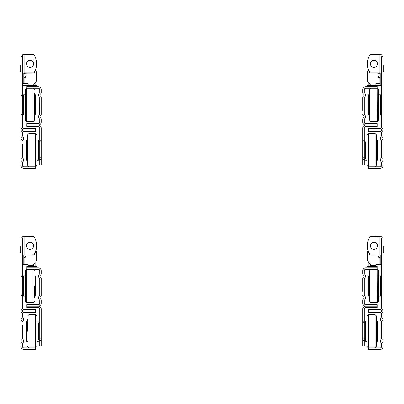 <?xml version="1.0" encoding="UTF-8"?>
<svg xmlns="http://www.w3.org/2000/svg" width="404" height="404" viewBox="0 0 404 404"><rect width="100%" height="100%" fill="white"/><g stroke="black" fill="none" stroke-linecap="round" stroke-linejoin="round"><path stroke-width="0.61" d="M22.371 325.614L22.371 338.547A0.288 0.288 0 0 0 22.483 338.774A2.899 2.899 0 0 1 22.483 343.309A0.288 0.288 0 0 0 22.371 343.536L22.371 346.435A1.449 1.449 0 0 0 23.821 347.884L35.411 347.884L35.411 349.334L23.821 349.334A2.899 2.899 0 0 1 20.922 346.435L20.922 343.536A1.737 1.737 0 0 1 21.579 342.173A1.449 1.449 0 0 0 21.579 339.905A1.737 1.737 0 0 1 20.922 338.547L20.922 321.806A1.737 1.737 0 0 1 21.579 320.448A1.449 1.449 0 0 0 21.579 318.18A1.737 1.737 0 0 1 20.922 316.817L20.922 313.918A2.899 2.899 0 0 1 23.821 311.019L35.411 311.019L35.411 312.469L23.821 312.469A1.449 1.449 0 0 0 22.371 313.918L22.371 316.817A0.288 0.288 0 0 0 22.483 317.044A2.899 2.899 0 0 1 22.483 321.579A0.288 0.288 0 0 0 22.371 321.806L22.432 321.629M20.922 325.614L20.922 321.806M34.396 285.956L34.396 297.91M25.27 285.956L25.27 270.604L26.573 269.301L26.573 302.616L25.27 301.313L25.27 285.956M34.396 275.816L35.698 275.816L35.698 296.097L34.396 296.097M25.27 275.816L23.674 275.816L23.674 296.097L25.27 296.097M22.371 245.036L22.371 308.121A1.449 1.449 0 0 0 23.821 309.57L35.411 309.57L35.411 311.019L23.821 311.019A2.899 2.899 0 0 1 20.922 308.121L20.922 237.794L22.371 237.794L22.371 245.036L20.922 245.036M22.371 264.59L28.169 264.59L28.169 266.039L22.371 266.039M37.001 267.852L37.001 266.403L26.72 266.403L26.72 267.852L38.309 267.852A2.899 2.899 0 0 1 41.203 270.746L41.203 273.649A1.737 1.737 0 0 1 40.546 275.008A1.449 1.449 0 0 0 40.546 277.275A1.737 1.737 0 0 1 41.203 278.639L41.198 295.556M27.735 319.276L27.735 331.229M36.86 331.229L36.86 315.872L35.557 314.57L35.557 347.884L36.86 346.582L36.86 331.229L36.86 341.365L38.451 341.365M27.735 321.089L26.427 321.089L26.427 341.365L27.735 341.365M38.451 323.114L39.759 321.811L38.451 323.114L38.451 339.34L39.759 340.643L38.451 339.34M26.72 267.852L26.72 269.301L38.309 269.301A1.449 1.449 0 0 1 39.759 270.746L39.759 273.649A0.288 0.288 0 0 1 39.648 273.877A2.899 2.899 0 0 0 39.648 278.412A0.288 0.288 0 0 1 39.759 278.639L39.759 295.38A0.288 0.288 0 0 1 39.648 295.607A2.899 2.899 0 0 0 39.648 300.142A0.288 0.288 0 0 1 39.759 300.369L39.759 303.268A1.449 1.449 0 0 1 38.309 304.717L26.72 304.717L26.72 306.166L38.309 306.166A2.899 2.899 0 0 1 41.203 309.065L41.203 346.076L39.759 346.076L39.759 338.83L41.203 338.83M41.203 291.572L41.203 295.38A1.737 1.737 0 0 1 40.546 296.738A1.449 1.449 0 0 0 40.546 299.005A1.737 1.737 0 0 1 41.203 300.369L41.203 303.268A2.899 2.899 0 0 1 38.309 306.166M26.72 306.166L26.72 307.616L38.309 307.616A1.449 1.449 0 0 1 39.759 309.065L39.759 338.83M41.203 282.446L41.203 278.639M33.673 264.287L33.673 266.403M35.123 262.449L35.123 266.403M374.962 314.57L376.265 315.872L376.265 346.582L374.962 347.884L374.962 314.57L368.443 314.57L368.443 347.884L367.14 346.582L367.14 321.089L365.549 321.089L365.549 339.34L364.241 340.643L365.368 340.001M365.549 331.229L365.549 341.365L367.14 341.365M376.265 346.582L376.265 343.178M376.265 321.089L377.573 321.089L377.573 341.365L376.265 341.365M364.241 338.83L364.241 309.065A1.449 1.449 0 0 1 365.691 307.616L377.28 307.616L377.28 306.166L365.691 306.166A2.899 2.899 0 0 0 362.797 309.065L362.797 346.076L364.241 346.076L364.241 338.83L362.797 338.83M367.14 331.229L367.14 315.872L368.443 314.57M366.999 267.852L366.999 266.403L377.28 266.403L377.28 267.852L365.691 267.852A2.899 2.899 0 0 0 362.797 270.746L362.797 273.649A1.737 1.737 0 0 0 363.454 275.008A1.449 1.449 0 0 1 363.454 277.275A1.737 1.737 0 0 0 362.797 278.639L362.797 291.572M364.302 295.556L364.241 295.38A0.288 0.288 0 0 0 364.352 295.607A2.899 2.899 0 0 1 364.352 300.142A0.288 0.288 0 0 0 364.241 300.369L364.241 303.268A1.449 1.449 0 0 0 365.691 304.717L377.28 304.717L377.28 306.166L365.691 306.166A2.899 2.899 0 0 1 362.797 303.268L362.797 300.369A1.737 1.737 0 0 1 363.454 299.005A1.449 1.449 0 0 0 363.454 296.738A1.737 1.737 0 0 1 362.797 295.38L362.797 295.38M377.28 267.852L377.28 269.301L365.691 269.301A1.449 1.449 0 0 0 364.241 270.746L364.241 273.649A0.288 0.288 0 0 0 364.352 273.877A2.899 2.899 0 0 1 364.352 278.412A0.288 0.288 0 0 0 364.241 278.639L364.241 295.38M362.797 282.446L362.797 278.639M370.327 264.287L370.327 266.403M368.877 262.449L368.877 266.403M383.078 325.614L383.078 338.547A1.737 1.737 0 0 1 382.421 339.905A1.449 1.449 0 0 0 382.421 342.173A1.737 1.737 0 0 1 383.078 343.536L383.078 346.435A2.899 2.899 0 0 1 380.179 349.334L368.589 349.334L368.589 347.884L380.179 347.884A1.449 1.449 0 0 0 381.629 346.435L381.629 343.536A0.288 0.288 0 0 0 381.517 343.309A2.899 2.899 0 0 1 381.517 338.774A0.288 0.288 0 0 0 381.629 338.547L381.629 321.806A0.288 0.288 0 0 0 381.517 321.579A2.899 2.899 0 0 1 381.517 317.044A0.288 0.288 0 0 0 381.629 316.817L381.629 313.918A1.449 1.449 0 0 0 380.179 312.469L368.589 312.469L368.589 311.019L380.179 311.019L368.589 311.019L368.589 309.57L380.179 309.57A1.449 1.449 0 0 0 381.629 308.121L381.629 245.036L383.078 245.036L383.078 237.794L381.629 237.794L381.629 245.036M383.068 321.629L383.078 321.806A1.737 1.737 0 0 0 382.421 320.448A1.449 1.449 0 0 1 382.421 318.18A1.737 1.737 0 0 0 383.078 316.817L383.078 313.918A2.899 2.899 0 0 0 380.179 311.019A2.899 2.899 0 0 0 383.078 308.121L383.078 245.036M378.73 285.956L378.73 270.604L378.73 275.816L380.326 275.816L380.326 296.097L378.73 296.097L378.73 301.313L378.73 285.956L378.73 296.097M369.604 285.956L369.604 301.313L370.907 302.616L370.907 269.301L369.604 270.604L369.604 285.956M369.604 275.816L368.302 275.816L368.302 296.097L369.604 296.097M381.629 266.039L375.831 266.039L375.831 264.59L381.629 264.59M20.922 252.641L20.2 252.641L20.2 246.122L20.922 246.122M23.821 257.853L25.992 255.681L25.992 254.964L25.992 255.671A2.171 2.156 -0 0 1 23.821 257.828M22.371 236.759L33.961 236.532A17.529 17.382 180 0 1 36.567 245.657L36.567 245.844A17.529 17.382 180 0 1 33.961 254.964L23.821 255L23.821 264.59M36.567 245.657A17.529 17.382 180 0 1 33.961 254.778L33.961 254.964M26.427 245.657A3.621 3.591 -0 0 0 30.053 249.248A3.621 3.591 -0 0 0 33.673 245.657A3.621 3.591 -0 0 0 30.053 242.067A3.621 3.591 -0 0 0 26.427 245.657M33.961 254.778L22.371 255L22.371 258.727M23.821 255L24.755 254.964M28.169 265.206L32.946 265.206L35.123 262.635M35.875 250.682L36.567 251.561L36.567 260.61M33.249 247.344L32.946 246.965L26.679 246.965M28.169 265.393L32.946 265.393L33.673 264.474M33.668 245.748A3.621 3.591 -0 0 0 30.053 242.249A3.621 3.591 -0 0 0 26.432 245.748M383.078 246.122L383.8 246.122L383.8 252.641L383.078 252.641M379.245 254.964L380.179 255L380.179 264.59M380.179 255L370.039 254.964A17.529 17.382 180 0 1 367.433 245.844L367.433 245.657A17.529 17.382 180 0 1 370.039 236.532L381.629 236.759M377.573 245.657A3.621 3.591 -0 0 0 373.947 242.067A3.621 3.591 -0 0 0 370.327 245.657A3.621 3.591 -0 0 0 373.947 249.248A3.621 3.591 -0 0 0 377.573 245.657M377.568 245.748A3.621 3.591 -0 0 0 373.947 242.249A3.621 3.591 -0 0 0 370.332 245.748M370.039 254.964L381.629 255L381.629 258.727M377.321 246.965L371.054 246.965L370.751 247.344M368.125 250.682L367.433 251.561L367.433 260.61L371.054 265.393L375.831 265.393M375.831 265.206L371.054 265.206M367.433 260.61L368.877 262.635M370.327 264.474L371.054 265.393M370.039 254.778A17.529 17.382 180 0 1 367.433 245.657M378.008 254.964L378.008 255.681L378.008 254.964M383.078 65.044L383.8 65.044L383.8 71.564L383.078 71.564M370.039 73.063L370.039 72.836A17.529 17.311 180 0 1 367.433 63.751L367.433 63.978A17.529 17.311 180 0 0 370.039 73.063L379.886 73.063L380.179 73.109L380.179 74.099L378.326 73.063M367.433 63.751A17.529 17.311 180 0 1 370.039 54.666L379.886 54.666A1.737 0.273 0 0 1 381.629 54.939M377.573 63.751A3.621 3.575 -0 0 0 373.947 60.171A3.621 3.575 -0 0 0 370.327 63.751A3.621 3.575 -0 0 0 373.947 67.327A3.621 3.575 -0 0 0 377.573 63.751M377.568 63.862A3.621 3.575 -0 0 0 373.947 60.403A3.621 3.575 -0 0 0 370.332 63.862M370.039 72.836L379.886 72.836A1.737 0.273 0 0 1 381.629 73.109L381.629 77.649M380.179 73.109L380.179 85.542L377.28 85.587M368.685 70.412L367.433 71.998L367.433 81.012L370.842 85.325M367.433 81.012L370.665 85.325M381.629 85.542A1.737 0.273 0 0 1 379.886 85.815L377.28 85.815M378.008 74.856L378.008 73.063M383.078 144.536L383.078 157.474A1.737 1.737 0 0 1 382.421 158.833A1.449 1.449 0 0 0 382.421 161.1A1.737 1.737 0 0 1 383.078 162.458L383.078 165.362A2.899 2.899 0 0 1 380.179 168.261L368.589 168.261L368.589 166.812L380.179 166.812A1.449 1.449 0 0 0 381.629 165.362L381.629 162.458A0.288 0.288 0 0 0 381.517 162.231A2.899 2.899 0 0 1 381.517 157.696A0.288 0.288 0 0 0 381.629 157.474L381.629 140.728A0.288 0.288 0 0 0 381.517 140.501A2.899 2.899 0 0 1 381.517 135.971A0.288 0.288 0 0 0 381.629 135.744L381.629 132.84A1.449 1.449 0 0 0 380.179 131.391L368.589 131.391L368.589 129.942L380.179 129.942L368.589 129.942L368.589 128.492L380.179 128.492A1.449 1.449 0 0 0 381.629 127.048L381.629 63.958L383.078 63.958L383.078 56.717L381.629 56.717L381.629 63.958M383.068 140.557L383.078 140.728A1.737 1.737 0 0 0 382.421 139.37A1.449 1.449 0 0 1 382.421 137.102A1.737 1.737 0 0 0 383.078 135.744L383.078 132.84A2.899 2.899 0 0 0 380.179 129.942A2.899 2.899 0 0 0 383.078 127.048L383.078 63.958M380.326 104.883L380.326 115.024L378.73 115.024L378.73 120.235L378.73 89.526L378.73 94.743L380.326 94.743L380.326 104.883M369.604 104.883L369.604 120.235L370.907 121.543L370.907 88.224L369.604 89.526L369.604 104.883M369.604 94.743L368.302 94.743L368.302 115.024L369.604 115.024M381.629 84.966L375.831 84.966L375.831 83.517L380.179 83.517M22.371 144.536L22.371 157.474A0.288 0.288 0 0 0 22.483 157.696A2.899 2.899 0 0 1 22.483 162.231A0.288 0.288 0 0 0 22.371 162.458L22.371 165.362A1.449 1.449 0 0 0 23.821 166.812L35.411 166.812L35.411 168.261L23.821 168.261A2.899 2.899 0 0 1 20.922 165.362L20.922 162.458A1.737 1.737 0 0 1 21.579 161.1A1.449 1.449 0 0 0 21.579 158.833A1.737 1.737 0 0 1 20.922 157.474L20.922 140.728A1.737 1.737 0 0 1 21.579 139.37A1.449 1.449 0 0 0 21.579 137.102A1.737 1.737 0 0 1 20.922 135.744L20.922 132.84A2.899 2.899 0 0 1 23.821 129.942L35.411 129.942L35.411 131.391L23.821 131.391A1.449 1.449 0 0 0 22.371 132.84L22.371 135.744A0.288 0.288 0 0 0 22.483 135.971A2.899 2.899 0 0 1 22.483 140.501A0.288 0.288 0 0 0 22.371 140.728L22.432 140.557M20.922 144.536L20.922 140.728M34.396 92.93L34.396 120.235L34.396 92.93M25.27 104.883L25.27 89.526L26.573 88.224L26.573 121.543L25.27 120.235L25.27 104.883M34.396 94.743L35.698 94.743L35.698 115.024L34.396 115.024M25.27 94.743L23.674 94.743L23.674 115.024L25.27 115.024M22.371 63.958L22.371 127.048A1.449 1.449 0 0 0 23.821 128.492L35.411 128.492L35.411 129.942L23.821 129.942A2.899 2.899 0 0 1 20.922 127.048L20.922 56.717L22.371 56.717L22.371 63.958L20.922 63.958M22.371 83.517L28.169 83.517L28.169 84.966L22.371 84.966M365.549 142.041L364.241 140.733L365.549 142.041L365.549 158.262L364.241 159.565L365.549 158.262M374.962 133.492L376.265 134.795L376.265 165.509L374.962 166.812L374.962 133.492L368.443 133.492L368.443 166.812L367.14 165.509L367.14 150.152L367.14 160.292L365.549 160.292M376.265 140.011L377.573 140.011L377.573 160.292L376.265 160.292M364.241 157.757L364.241 127.987A1.449 1.449 0 0 1 365.691 126.538L377.28 126.538L377.28 125.088L365.691 125.088A2.899 2.899 0 0 0 362.797 127.987L362.797 164.999L364.241 164.999L364.241 157.757L362.797 157.757M365.549 140.011L367.14 140.011L367.14 150.152L367.14 134.795L368.443 133.492M366.999 86.774L366.999 85.325L377.28 85.325L377.28 86.774L365.691 86.774A2.899 2.899 0 0 0 362.797 89.673L362.797 92.577A1.737 1.737 0 0 0 363.454 93.935A1.449 1.449 0 0 1 363.454 96.203A1.737 1.737 0 0 0 362.797 97.561L362.797 110.494M364.302 114.478L364.241 114.302A0.288 0.288 0 0 0 364.352 114.529A2.899 2.899 0 0 1 364.352 119.064A0.288 0.288 0 0 0 364.241 119.291L364.241 122.195A1.449 1.449 0 0 0 365.691 123.644L377.28 123.644L377.28 125.088L365.691 125.088A2.899 2.899 0 0 1 362.797 122.195L362.797 119.291A1.737 1.737 0 0 1 363.454 117.933A1.449 1.449 0 0 0 363.454 115.665A1.737 1.737 0 0 1 362.797 114.302L362.797 114.302M377.28 86.774L377.28 88.224L365.691 88.224A1.449 1.449 0 0 0 364.241 89.673L364.241 92.577A0.288 0.288 0 0 0 364.352 92.799A2.899 2.899 0 0 1 364.352 97.334A0.288 0.288 0 0 0 364.241 97.561L364.241 114.302M362.797 101.369L362.797 97.561M370.327 84.901L370.327 85.325M368.877 83.073L368.877 85.325M37.001 86.774L37.001 85.325L26.72 85.325L26.72 86.774L38.309 86.774A2.899 2.899 0 0 1 41.203 89.673L41.203 92.577A1.737 1.737 0 0 1 40.546 93.935A1.449 1.449 0 0 0 40.546 96.203A1.737 1.737 0 0 1 41.203 97.561L41.198 114.478M27.735 134.795L27.735 165.509L29.038 166.812L29.038 133.492L27.735 134.795M36.86 150.152L36.86 134.795L35.557 133.492L35.557 166.812L36.86 165.509L36.86 150.152L36.86 160.292L38.451 160.292L38.451 144.142L38.451 158.262L38.799 159.146M27.735 140.011L26.427 140.011L26.427 160.292L27.735 160.292M36.86 140.011L38.451 140.011L38.451 150.152L38.451 142.041L39.759 140.733L38.451 142.041M41.203 110.494L41.203 114.302A1.737 1.737 0 0 1 40.546 115.665A1.449 1.449 0 0 0 40.546 117.933A1.737 1.737 0 0 1 41.203 119.291L41.203 122.195A2.899 2.899 0 0 1 38.309 125.088L26.72 125.088L26.72 123.644L38.309 123.644A1.449 1.449 0 0 0 39.759 122.195L39.759 119.291A0.288 0.288 0 0 0 39.648 119.064A2.899 2.899 0 0 1 39.648 114.529A0.288 0.288 0 0 0 39.759 114.302L39.759 110.494M26.72 86.774L26.72 88.224L38.309 88.224A1.449 1.449 0 0 1 39.759 89.673L39.759 92.577A0.288 0.288 0 0 1 39.648 92.799A2.899 2.899 0 0 0 39.648 97.334A0.288 0.288 0 0 1 39.759 97.561L39.698 114.478M39.759 164.999L39.759 157.757L41.203 157.757L41.203 164.999L39.759 164.999M26.72 125.088L26.72 126.538L38.309 126.538A1.449 1.449 0 0 1 39.759 127.987L39.759 157.757M41.203 101.369L41.203 97.561M38.309 125.088A2.899 2.899 0 0 1 41.203 127.987L41.203 157.757M33.673 84.901L33.673 85.325M35.123 83.073L35.123 85.325M20.922 71.564L20.2 71.564L20.2 65.044L20.922 65.044M25.992 73.063L25.992 73.609M22.371 56.717L22.371 54.939A1.737 0.273 180 0 1 24.114 54.666L33.961 54.666A17.529 17.311 180 0 1 36.567 63.751L36.567 63.978A17.529 17.311 180 0 1 33.961 73.063L23.821 73.109L23.821 83.517M36.567 63.751A17.529 17.311 180 0 1 33.961 72.836L33.961 73.063M26.427 63.751A3.621 3.575 -0 0 0 30.053 67.327A3.621 3.575 -0 0 0 33.673 63.751A3.621 3.575 -0 0 0 30.053 60.171A3.621 3.575 -0 0 0 26.427 63.751M23.821 84.966L23.821 85.542L26.72 85.587M23.821 73.109L23.821 74.099L25.674 73.063M33.158 85.325L36.567 81.012L33.335 85.325M35.315 70.412L36.567 71.998L36.567 81.012M22.371 85.542A1.737 0.273 180 0 0 24.114 85.815L26.72 85.815M33.961 72.836L24.114 72.836A1.737 0.273 180 0 0 22.371 73.109M33.668 63.862A3.621 3.575 -0 0 0 30.053 60.403A3.621 3.575 -0 0 0 26.432 63.862M26.573 302.616L33.093 302.616L33.093 269.301L34.396 270.604M37.001 266.983L26.72 266.983L37.001 266.983M27.735 346.582L29.038 347.884L29.038 314.57L27.735 315.872M366.999 266.983L377.28 266.983M377.28 269.301L377.427 302.616L378.73 301.313M24.114 257.838L24.114 264.59M24.114 236.532L24.114 254.778M379.886 264.59L379.886 257.838M379.886 254.778L379.886 236.532M380.179 257.828A2.171 2.156 180 0 1 378.008 255.671L380.179 257.853M379.886 85.587L379.886 84.966M379.886 83.517L379.886 77.922M379.886 72.836L379.886 54.666M380.179 77.901A2.171 2.146 180 0 1 378.008 75.755M377.28 88.224L377.427 121.543L378.73 120.235M26.573 121.543L33.093 121.543L33.093 88.224L34.396 89.526M366.999 85.911L377.28 85.911M37.001 85.911L26.72 85.911M23.821 77.901A2.171 2.146 -0 0 0 25.992 75.755M24.114 77.922L24.114 83.517M24.114 84.966L24.114 85.587M24.114 54.666L24.114 72.836M33.093 302.616L34.396 301.313M22.371 276.543L23.674 277.846L22.371 276.543M22.23 277.265L20.922 275.962M21.473 294.89L21.144 295.233M22.23 294.647L20.922 295.955M22.371 295.375L23.674 294.072L22.371 295.375M29.038 314.57L35.557 314.57M36.86 321.089L38.451 321.089M39.9 339.921L41.203 341.223M364.1 339.921L362.797 341.223M365.549 323.114L364.241 321.811L365.378 322.468M363.368 322.311L363.105 322.079M364.1 322.533L362.797 321.231M381.629 295.375L380.326 294.072L381.629 295.375M370.907 302.616L377.427 302.616M377.427 269.301L378.73 270.604M381.629 276.543L380.326 277.846L381.629 276.543M380.179 77.942L378.008 75.77M381.629 114.297L380.326 112.994L381.629 114.297M370.907 121.543L377.427 121.543M377.427 88.224L378.73 89.526M381.629 95.465L380.326 96.768L381.629 95.465M33.093 121.543L34.396 120.235M22.371 95.465L23.674 96.768L22.371 95.465M22.23 96.192L20.922 94.889M22.23 113.575L20.922 114.877M22.371 114.297L23.674 112.994L22.371 114.297M364.1 158.843L362.797 160.146M364.1 141.461L362.797 140.158M29.038 133.492L35.557 133.492M41.062 140.743L41.203 140.158L39.9 141.461M39.9 158.843L41.203 160.146L40.945 159.363M40.112 158.858L40.405 158.944M39.759 159.565L38.451 158.262M23.821 77.942L25.992 75.77"/></g></svg>
